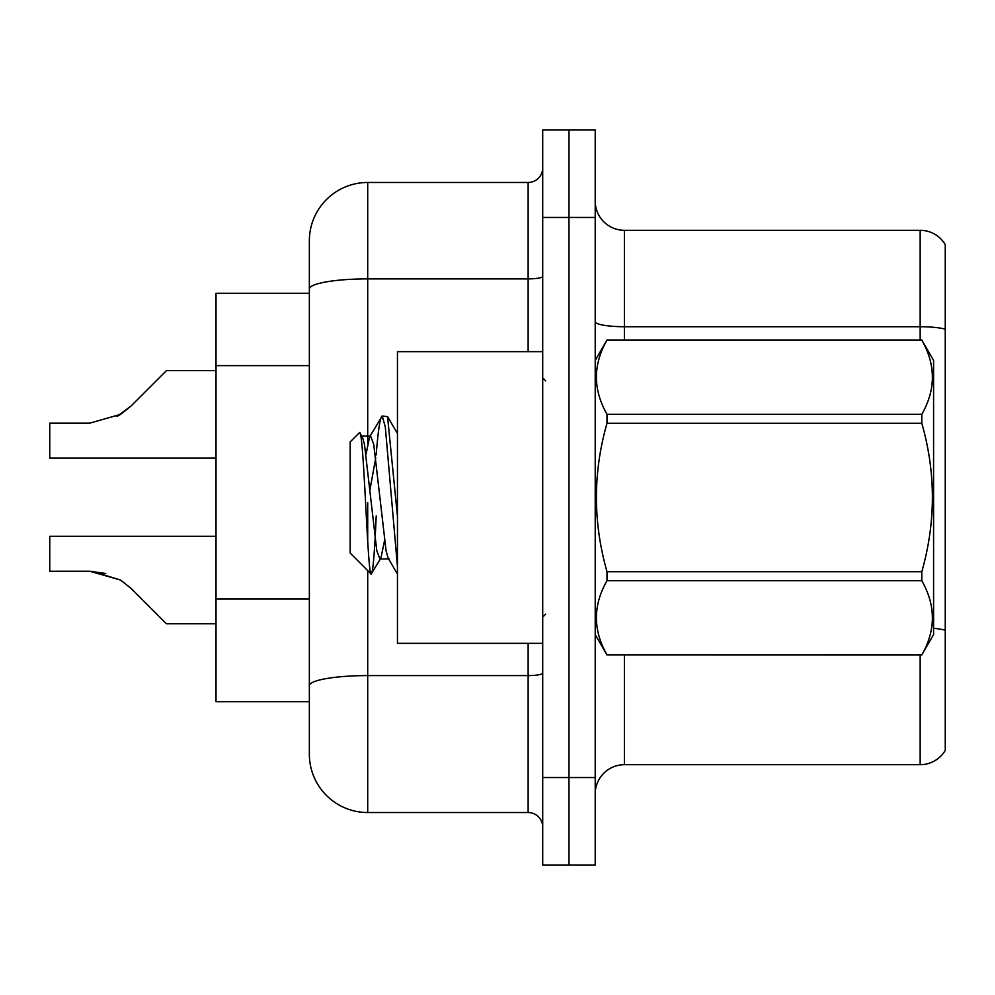<?xml version="1.0" encoding="UTF-8"?>
<svg xmlns="http://www.w3.org/2000/svg" width="995" height="995" viewBox="0 0 995 995"><rect width="100%" height="100%" fill="white"/><g stroke="black" fill="none" stroke-linecap="round" stroke-linejoin="round"><path stroke-width="1.49" d="M367.702 570.57L367.702 812.529A58.344 58.344 0 0 1 309.358 754.185L309.358 289.023L309.358 293.314L216.014 293.314L216.014 701.686L309.358 701.686M595.221 793.861A29.166 29.166 0 0 1 624.387 764.695L920.164 764.695L920.164 655.008M568.966 777.53L568.966 865.028L595.221 865.028L595.221 777.53L568.966 777.53L568.966 865.028L542.71 865.028L542.71 777.53L568.966 777.53L568.966 217.47L568.966 777.53M542.71 777.53L542.71 129.972L568.966 129.972L568.966 217.47L568.966 129.972L595.221 129.972L595.221 777.53M945.25 244.596A29.166 29.166 0 0 0 920.164 230.305A29.166 29.166 0 0 1 945.25 244.596L945.25 750.404A29.166 29.166 0 0 1 920.164 764.695M945.25 329.208L945.25 330.775L945.25 329.208A29.166 5.062 180 0 0 920.164 326.721L920.164 230.305L624.387 230.305A29.166 29.166 0 0 1 595.221 201.139A29.166 29.166 0 0 0 624.387 230.305L624.387 339.991M945.25 330.775L945.25 630.233A29.166 5.062 180 0 0 933.584 628.318M367.702 812.529L528.134 812.529L528.134 643.342M367.702 182.471L367.702 278.886A58.344 10.137 180 0 0 309.358 289.023L309.358 240.815A58.344 58.344 0 0 1 367.702 182.471L528.134 182.471A14.589 14.589 0 0 0 542.71 167.881M309.358 754.185L309.358 695.853M309.358 240.815L309.358 272.891M542.71 827.119A14.589 14.589 0 0 0 528.134 812.529M216.014 536.293L49.75 536.293L49.75 571.254L89.761 571.254L49.75 571.254L89.761 571.254L49.75 571.254L89.761 571.254L49.75 571.254L89.761 571.254L49.75 571.254L89.761 571.254L49.75 571.254L89.761 571.254L49.75 571.254L89.761 571.254L49.75 571.254L89.761 571.254L49.75 571.254L89.761 571.254L49.75 571.254L89.761 571.254L120.557 580.048L91.95 571.292L120.557 580.048L91.95 571.292L120.557 580.048L91.95 571.292L120.557 580.048L91.95 571.292L120.557 580.048L91.95 571.292L120.557 580.048L91.95 571.292L120.557 580.048L91.95 571.292L120.557 580.048L91.95 571.292L120.557 580.048L91.95 571.292L120.557 580.048L131.004 588.343L166.426 623.765L216.014 623.765M120.557 580.048L131.004 588.343M216.014 370.65L166.426 370.65L131.004 406.072L116.975 416.42L120.557 414.368L89.761 423.161L49.75 423.161L49.75 458.123L216.014 458.123M131.004 406.072L120.557 414.368M542.71 351.658L397.453 351.658L397.453 643.342L542.71 643.342M595.221 360.401L607.012 339.991L921.793 339.991L933.584 360.401L933.584 634.599L921.793 654.934C935.909 630.283 935.909 605.532 921.793 580.682L607.012 580.682C592.883 605.333 592.883 630.084 607.012 654.934L921.793 655.008M921.793 339.991L607.012 340.066C592.883 364.717 592.883 389.468 607.012 414.318L607.012 423.261C592.883 472.625 592.883 522.126 607.012 571.739L607.012 580.682M607.012 414.318L921.793 414.318C935.909 389.667 935.909 364.916 921.793 340.066M921.793 414.318L921.793 423.261L607.012 423.261M607.012 571.739L921.793 571.739C935.922 522.126 935.922 472.625 921.793 423.261M921.793 571.739L921.793 580.682M595.221 634.599L607.012 655.008M397.453 566.565L385.301 426.917L382.204 415.997L387.553 416.681L397.453 516.231M376.16 454.902C378.187 429.84 380.202 416.868 382.204 415.997L369.593 436.942L365.998 454.454M389.157 558.954L379.891 558.954L376.806 550.72L364.456 444.28L362.416 436.942L359.431 432.701L350.19 441.929L350.19 553.071L371.172 574.053L380.936 558.058L384.518 540.546M359.431 432.701C363.71 426.059 367.541 576.565 371.172 574.053C372.889 573.17 374.555 553.817 376.209 515.995M375.724 457.911L369.941 489.863M607.012 654.934L921.793 654.934M362.416 436.942L361.372 436.046L370.637 436.046L369.593 436.942M397.453 574.053L388.112 558.058L386.072 550.72L373.722 444.28L370.637 436.046M105.769 573.493L89.761 571.254M309.358 365.625L216.014 365.625M309.358 598.978L216.014 598.978M624.387 655.008L624.387 764.695M920.164 339.991L920.164 326.721L624.387 326.721A29.166 5.062 0 0 1 595.221 321.659M595.221 217.47L542.71 217.47M542.71 673.055A14.589 2.537 0 0 1 528.134 675.593L367.702 675.593A58.344 10.137 180 0 0 309.358 685.717M367.702 443.434L367.702 278.886L528.134 278.886L528.134 182.471M367.702 502.637L367.702 540.857M528.134 351.658L528.134 278.886A14.589 2.537 0 0 0 542.71 276.349M545.633 380.824L542.71 377.901M545.633 614.176L542.71 617.099M397.453 433.497L387.615 416.656"/></g></svg>
